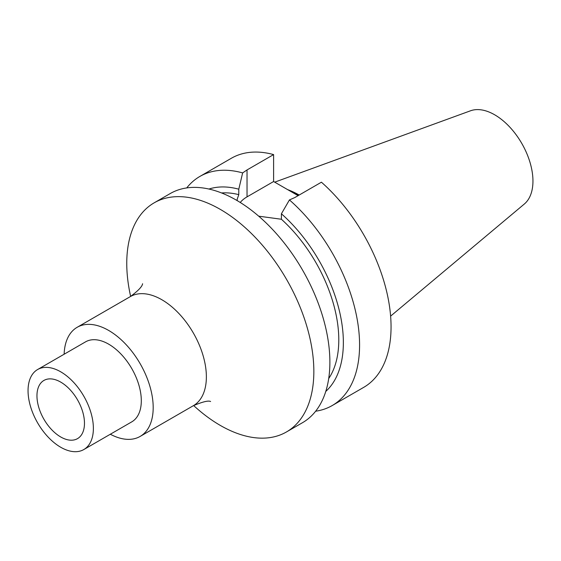 <?xml version="1.0" encoding="UTF-8"?>
<svg xmlns="http://www.w3.org/2000/svg" width="561" height="561" viewBox="0 0 561 561"><rect width="100%" height="100%" fill="white"/><g stroke="black" fill="none" stroke-linecap="round" stroke-linejoin="round"><path stroke-width="0.84" d="M193.636 405.54A132.291 76.38 -120 0 0 286.447 431.963L302.484 422.706A132.291 76.38 60 0 0 329.882 362.147A132.291 76.38 -120 0 0 272.134 229.014A132.291 76.38 -120 0 0 170.193 193.573L154.156 202.837A132.291 76.38 -120 0 0 126.758 263.397A132.291 76.38 -120 0 0 130.643 296.425M286.447 431.963A132.291 76.38 -120 0 0 313.844 371.403A132.291 76.38 -120 0 0 256.104 238.278A132.291 76.38 -120 0 0 154.156 202.837M325.78 391.424A117.74 67.979 -120 0 0 281.405 213.79L281.405 219.253A111.288 64.256 -120 0 1 338.788 339.861A111.288 64.256 60 0 1 328.704 378.542M237.24 200.649L237.128 199.421L238.79 194.646L238.79 189.19A117.74 67.979 -120 0 0 208.937 189.043M238.79 194.646A111.288 64.256 -120 0 0 221.553 192.949M238.79 189.19L242.64 172.907A132.291 76.38 -120 0 0 199.891 176.427A132.291 76.38 -120 0 0 186.729 187.928M315.64 411.213A132.291 76.38 -120 0 0 332.182 405.561A132.291 76.38 -120 0 0 356.284 314.672A132.291 76.38 -120 0 0 289.434 199.926L281.405 213.79M289.434 199.926L294.841 197.542L321.418 182.199A132.291 76.38 60 0 1 387.826 296.832A132.291 76.38 60 0 1 363.654 387.392L332.182 405.561M242.64 172.907L247.029 169.941L247.029 196.869L273.607 181.526L298.094 195.663M199.891 176.427L231.37 158.258A132.291 76.38 60 0 1 273.607 154.591L247.029 169.941M273.607 154.591L273.607 181.526M298.824 195.242A93.014 53.702 -120 0 0 289.778 190.859M299.188 195.032A93.519 53.989 -120 0 0 287.625 189.618M390.617 316.124L524.339 204.015A54.101 31.234 60 0 0 532.95 181.07A54.101 31.234 -120 0 0 511.106 128.553A54.101 31.234 -120 0 0 470.518 110.79L274.701 182.157M84.473 423.253A33.597 19.397 -120 0 0 70.889 390.617A33.597 19.397 -120 0 0 45.672 379.622A33.597 19.397 -120 0 0 36.956 395.821A33.597 19.397 60 0 0 52.727 430.757A33.597 19.397 60 0 0 79.101 437.524A33.597 19.397 60 0 0 84.473 423.253M93.378 428.394A46.198 26.669 -120 0 0 73.218 381.908A46.198 26.669 -120 0 0 37.615 369.531A46.198 26.669 -120 0 0 28.05 390.68A46.198 26.669 60 0 0 48.218 437.166A46.198 26.669 60 0 0 83.813 449.543A46.198 26.669 60 0 0 93.378 428.394M83.813 449.543L131.744 421.872A46.198 26.669 60 0 0 141.309 400.722A46.198 26.669 -120 0 0 121.148 354.236A46.198 26.669 -120 0 0 85.545 341.859L37.615 369.531M210.599 401.522C208.468 400.358 202.703 401.753 193.328 405.715L140.145 436.423A62.993 36.374 60 0 0 153.188 407.581A62.993 36.374 -120 0 0 125.692 344.188A62.993 36.374 -120 0 0 77.145 327.308A62.993 36.374 -120 0 0 64.136 354.222M140.145 436.423A62.993 36.374 60 0 1 110.328 434.235M281.405 219.253L258.719 216.181M240.248 202.479A33.807 19.516 180 0 1 247.029 196.869M193.328 405.715A62.993 36.374 -120 0 0 206.371 376.88A62.993 36.374 -120 0 0 178.875 313.48A62.993 36.374 -120 0 0 130.327 296.608C138.153 290.808 142.242 286.517 142.599 283.74M130.327 296.608L77.145 327.308"/></g></svg>
